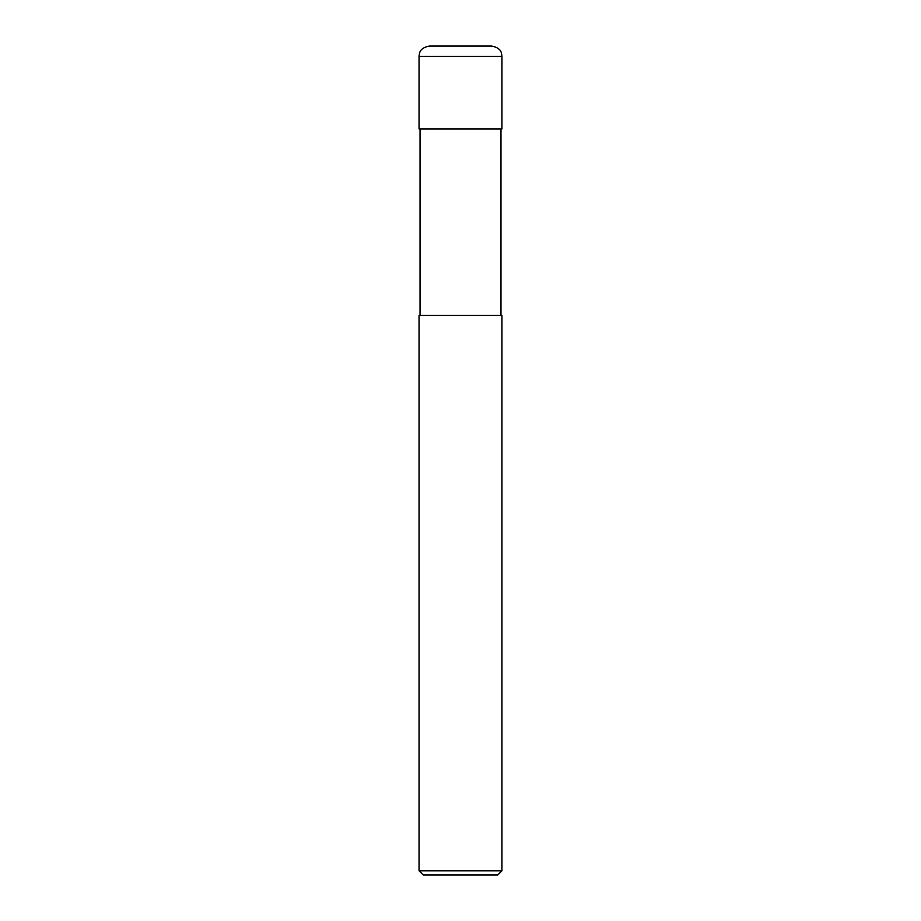 <?xml version="1.0" encoding="UTF-8"?>
<svg xmlns="http://www.w3.org/2000/svg" width="921" height="921" viewBox="0 0 921 921"><rect width="100%" height="100%" fill="white"/><g stroke="black" fill="none" stroke-linecap="round" stroke-linejoin="round"><path stroke-width="1.38" d="M460.5 870.806L501.945 870.806L501.945 315.443L419.055 315.443L419.055 870.806L460.5 870.806M419.055 870.806L423.2 874.95L497.8 874.95L501.945 870.806M429.416 46.05L491.584 46.05C501.818 48.053 501.519 53.234 501.945 56.411L419.055 56.411C419.481 53.234 419.182 48.053 429.416 46.05M419.055 56.411L419.055 128.94L501.945 128.94L501.945 56.411M500.955 128.94L500.955 315.443M420.045 128.94L420.045 315.443"/></g></svg>
